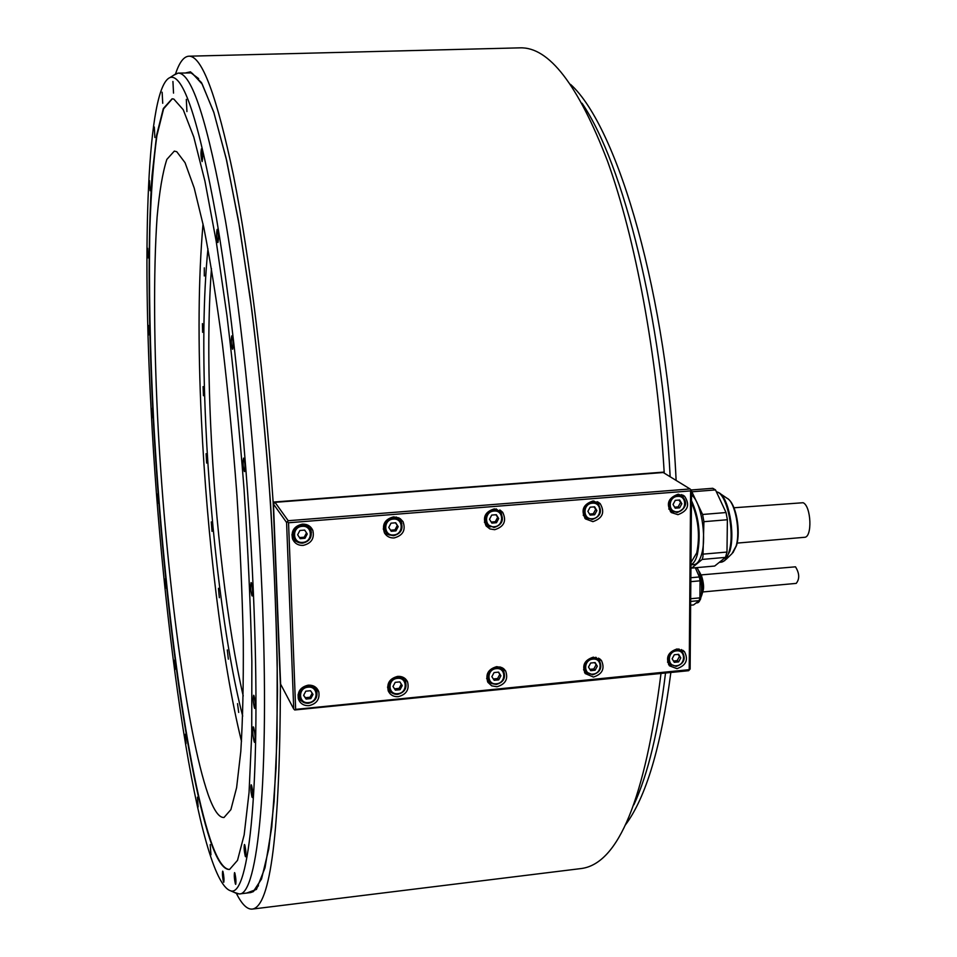 <?xml version="1.0" encoding="UTF-8"?>
<svg xmlns="http://www.w3.org/2000/svg" width="957" height="957" viewBox="0 0 957 957"><rect width="100%" height="100%" fill="white"/><g stroke="black" fill="none" stroke-linecap="round" stroke-linejoin="round"><path stroke-width="1.44" d="M288.201 520.716L286.586 522.498L273.463 504.04L275.018 502.329L663.237 472.519L690.045 488.955L288.201 520.716L275.018 502.329M286.586 522.498L293.727 709.005L280.616 684.159L273.463 504.04M287.531 521.804L288.547 522.761L295.653 709.376L294.72 709.974L293.727 709.005M295.653 709.376L689.207 669.673L690.607 490.893L288.547 522.761M690.045 488.955L691.552 490.415L690.129 669.039L688.621 670.701L294.72 709.974M690.607 490.893L691.086 489.864M676.958 668.644C686.169 665.426 688.669 659.756 684.434 651.633L677.077 648.942C667.95 652.064 665.402 657.686 669.445 665.809L676.958 668.644M592.921 521.637C602.743 518.216 605.147 512.198 600.135 503.585L592.862 501.025C583.148 504.315 580.672 510.272 585.421 518.885L592.921 521.637M593.436 677.054C602.408 674.123 605.075 668.596 601.439 660.486L593.364 657.16C584.488 659.995 581.76 665.45 585.206 673.549L593.436 677.054M494.685 529.7C504.124 526.721 506.791 520.943 502.7 512.33L494.386 508.861C485.079 511.696 482.328 517.402 486.144 525.979L489.9 528.922L494.685 529.7M496.97 686.755C505.595 684.183 508.466 678.896 505.595 670.881L501.815 667.519L496.671 666.658C488.154 669.134 485.223 674.35 487.891 682.305L491.695 685.846L496.97 686.755M398.244 696.684C406.426 694.483 409.512 689.507 407.515 681.743C405.517 677.939 402.251 676.144 397.717 676.372C389.655 678.477 386.52 683.382 388.315 691.062C390.277 695.045 393.59 696.923 398.244 696.684M394.117 537.942C403.017 535.477 405.983 530.034 403.017 521.625L399.021 517.928L393.566 516.876C384.822 519.22 381.783 524.556 384.451 532.882C386.616 536.434 389.834 538.121 394.117 537.942M303.13 545.406C311.408 543.397 314.638 538.384 312.807 530.357C310.75 526.075 307.269 524.005 302.352 524.137C294.254 526.027 290.964 530.92 292.507 538.815C294.493 543.337 298.034 545.538 303.13 545.406M308.979 705.656C316.695 703.79 319.961 699.148 318.777 691.744C316.946 687.162 313.429 684.961 308.238 685.164C300.654 686.947 297.352 691.492 298.333 698.801C300.091 703.574 303.644 705.859 308.979 705.656M677.951 514.663C687.999 510.906 690.2 504.758 684.554 496.216L678.082 494.243C668.13 497.891 665.857 503.992 671.264 512.533L677.951 514.663M683.262 497.473L681.492 494.59M673.74 512.079L670.379 511.648M678.441 494.219L681.085 495.929M669.96 509.758L668.787 509.04M675.271 500.344L673.034 504.459L675.223 508.203L679.626 507.844L681.851 503.741L679.673 499.997L675.271 500.344M681.851 503.741L678.776 500.068M679.626 507.844L678.142 506.887L680.355 502.796M674.625 507.174L678.142 506.887M682.532 652.124L681.42 649.54M671.288 665.294L668.56 664.613M678.836 648.93L680.989 650.808M668.165 662.615L667.543 662.148M674.314 654.755L672.137 658.751L674.278 662.328L678.597 661.897L680.786 657.902L678.645 654.325L674.314 654.755M680.786 657.902L677.963 654.385M678.597 661.897L677.149 660.653L679.326 656.658M673.489 661.024L677.149 660.653M598.986 505.069L597.156 501.659M588.663 519.005L584.859 518.251M593.818 500.99L596.378 502.868M584.918 516.481L583.244 515.261M590.122 507.186L587.885 511.325L590.146 515.105L594.644 514.746L596.869 510.607L594.62 506.827L590.122 507.186M596.869 510.607L593.902 506.875M594.644 514.746L593.316 513.765L595.541 509.626M589.524 514.065L593.316 513.765M599.644 661.072L598.568 658.117M587.562 673.549L584.571 672.568M595.828 657.22L597.85 659.265M584.571 670.678L583.603 669.84M590.672 663.022L588.483 667.065L590.708 670.666L595.122 670.223L597.312 666.192L595.098 662.579L590.672 663.022M597.312 666.192L594.596 662.639M595.122 670.223L593.818 668.955L596.008 664.924M589.895 669.35L593.818 668.955M501.624 514.112L499.829 509.961M490.295 526.972L485.953 525.716M496.145 508.873L498.585 510.954M486.587 524.185L484.398 522.199L486.754 524.34L493.956 527.474M491.731 515.081L489.494 519.28L491.85 523.096L496.456 522.713L498.693 518.527L496.336 514.71L491.731 515.081M498.693 518.527L495.834 514.746M496.456 522.713L495.307 521.709L497.544 517.534M491.204 522.043L495.307 521.709M503.884 671.587L502.939 668.153M490.774 683.035L487.52 681.611M500.033 666.885L501.875 669.099M487.962 679.925L486.682 678.537M494.075 672.568L491.862 676.659L494.183 680.295L498.705 679.853L500.906 675.762L498.585 672.125L494.075 672.568M500.906 675.762L498.298 672.161M498.705 679.853L497.568 678.549L499.769 674.47M493.334 678.968L497.568 678.549M405.816 682.544L405.134 678.597M391.628 692.641L388.159 690.679M402.119 676.886L403.734 679.267M389.044 689.267L387.549 687.246M395.205 682.353L392.992 686.48L395.408 690.153L400.038 689.698L402.239 685.571L399.835 681.886L395.205 682.353M402.239 685.571L399.763 681.898M400.038 689.698L399.093 688.358L401.294 684.231M394.523 688.813L399.093 688.358M401.844 523.718L400.313 518.706M389.451 535.083L384.594 533.133M396.294 517.007L398.854 519.519M385.527 531.745L383.255 528.97M391.006 523.168L388.757 527.403L391.222 531.267L395.935 530.884L398.184 526.649L395.72 522.785L391.006 523.168M398.184 526.649L395.432 522.809M395.935 530.884L394.978 529.843L397.227 525.62M390.552 530.202L394.978 529.843M311.384 532.714L310.367 526.852M298.082 542.344L292.818 539.569M306.12 524.496L308.836 527.546M293.955 538.312L291.897 534.796M299.888 530.477L297.639 534.76L300.187 538.659L304.996 538.265L307.257 533.982L304.709 530.094L299.888 530.477M307.257 533.982L304.625 530.094M304.996 538.265L304.23 537.2L306.479 532.929M299.493 537.583L304.23 537.2M317.006 692.593L316.695 688.227M301.862 701.23L298.309 698.706M313.669 686.037L315.092 688.633M299.481 697.533L298.022 694.961M305.809 691.193L303.596 695.368L306.096 699.065L310.81 698.598L313.035 694.423L310.535 690.727L305.809 691.193M310.81 698.598L310.044 697.222L312.197 693.191M306.096 699.065L305.343 697.701L310.044 697.222M303.668 695.225L305.343 697.701M236.535 893.682C242.001 904.521 247.301 909.652 252.409 909.078C270.592 906.315 279.923 831.681 280.413 685.176L273.14 502.09L664.17 472.076L664.17 473.081M280.413 685.176L281.119 685.116M273.14 502.09C264.766 378.828 249.633 256.727 233.52 175.717C216.677 95.317 201.771 55.47 188.792 56.2C183.744 56.559 179.342 62.42 175.586 73.785M661 673.489C645.114 798.712 618.533 863.728 581.258 868.537L580.289 868.657M188.792 56.2L520.034 47.85C548.875 46.833 578.028 84.587 607.516 161.123C635.364 238.197 657.184 354.317 664.17 472.076M665.522 673.034C658.56 730.227 648.021 774.129 633.905 804.741M173.492 75.328L178.086 73.115C191.867 72.624 207.669 121.862 225.481 220.804C242.3 319.638 256.739 464.372 262.051 592.897C269.97 779.596 257.672 895.345 239.322 893.958L234.022 892.307M258.51 885.703L253.234 891.673L250.459 892.606M582.059 103.26C623.366 163.946 661.993 316.767 670.163 476.765M178.086 73.115L191.053 72.911L198.637 78.606M670.845 672.496C661.155 746.675 645.975 797.528 625.316 825.066M570.563 84.407C617.935 127.102 667.567 296.574 676.121 480.414M208.136 794.537C186.507 732.057 166.374 575.6 158.336 431.703C153.945 349.449 153.264 272.302 157.104 217.048C159.412 191.532 162.654 172.32 166.841 159.412L174.306 151.11L176.77 151.72L185.06 162.702L194.199 187.991L203.817 227.599C210.325 260.818 216.545 299.888 222.491 344.819C228.101 392.262 232.862 441.775 236.798 493.357C240.111 544.76 242.265 593.543 243.269 639.707C243.556 683.095 242.743 720.322 240.805 751.389L236.606 787.683L230.888 809.634L224.01 817.493C218.997 817.84 213.698 810.196 208.136 794.537M172.296 98.798L163.587 108.835L156.912 135.619C153.491 160.632 151.134 191.304 149.866 227.622C148.718 285.904 150.01 350.525 153.706 421.523C162.738 584.595 185.215 763.1 210.337 839.564C217.036 859.41 223.46 869.375 229.596 869.47M209.966 839.6C216.796 859.888 223.34 869.841 229.56 869.47L237.515 860.355L244.167 834.851L249.047 792.504L251.727 733.983L251.858 661.347C250.626 606.941 248.019 549.509 244.035 489.039C239.31 428.461 233.604 370.598 226.929 315.439L216.21 241.355L204.93 181.1L193.757 136.935L183.23 109.708L173.791 99.049L172.081 98.81L163.336 108.512L156.637 135.069L152.043 175.502C147.629 239.334 148.419 327.378 153.335 420.865C162.343 584.141 184.833 763.028 209.966 839.6M151.218 411.642C162.008 625.077 198.494 881.469 230.709 890.835C249.143 897.546 261.632 782.659 253.366 592.347C247.875 462.566 233.221 316.348 216.461 218.256C198.697 120.259 183.23 73.354 170.035 77.529C146.899 86.86 142.234 246.87 151.218 411.642M243.76 458.271L243.556 458.128C242.707 461.788 242.97 466.226 244.322 471.442L244.537 471.598C245.387 467.901 245.124 463.463 243.76 458.271M231.905 335.943L231.761 335.871C230.912 339.735 231.151 344.161 232.479 349.161L232.635 349.245C233.484 345.357 233.245 340.931 231.905 335.943M217.239 229.429L217.143 229.405C216.318 233.388 216.545 237.743 217.825 242.492L217.921 242.528C218.746 238.52 218.519 234.154 217.239 229.429M201.496 148.849L201.449 148.837C200.671 152.845 200.886 157.092 202.083 161.554L202.142 161.566C202.908 157.546 202.693 153.299 201.496 148.849M186.316 99.372L186.926 111.586L186.316 99.372M172.93 81.465L173.528 93.104L172.93 81.465M162.14 92.219L162.726 103.284L162.14 92.219M154.316 127.006L154.878 137.509L154.316 127.006M149.507 180.658L150.07 190.682L149.507 180.658M147.629 248.27L148.179 257.9L147.629 248.27M148.467 325.488L149.029 334.818L148.467 325.488M151.792 408.543L152.366 417.683L151.792 408.543M157.379 494.099L157.965 503.155L157.379 494.099M165.011 579.045L165.609 588.124L165.011 579.045M174.425 660.222L175.047 669.433L174.425 660.222M185.359 734.234L186.017 743.685L185.359 734.234M197.441 797.193L198.135 806.966L197.441 797.193M210.205 844.624L210.947 854.816L210.205 844.624M222.969 871.588L222.682 871.133C222.239 873.585 222.502 877.138 223.46 881.828L223.759 882.294C224.201 879.83 223.938 876.265 222.969 871.588M234.86 873.095L234.549 872.617C234.046 875.188 234.309 878.933 235.362 883.861L235.685 884.352C236.188 881.756 235.912 878.012 234.86 873.095M244.777 844.959L244.442 844.493C243.868 847.232 244.155 851.168 245.279 856.3L245.626 856.778C246.2 854.027 245.913 850.079 244.777 844.959M251.512 785.195L251.165 784.776C250.519 787.719 250.806 791.834 252.026 797.133L252.373 797.564C253.019 794.597 252.732 790.482 251.512 785.195M253.94 695.595L253.629 695.261C252.899 698.431 253.186 702.701 254.478 708.072L254.801 708.419C255.519 705.225 255.232 700.955 253.94 695.595M251.368 582.837L251.093 582.598C250.303 586.019 250.578 590.409 251.918 595.744L252.193 595.996C252.983 592.55 252.708 588.16 251.368 582.837M253.617 727.296L253.222 726.865C252.397 730.55 252.732 735.574 254.239 741.95L254.634 742.405C255.471 738.684 255.124 733.66 253.617 727.296M690.691 598.723L699.902 597.874L699.148 600.637L693.574 604.932L690.643 605.195M699.902 597.874L700.057 580.827L690.822 581.653M695.332 567.764L699.364 576.963L700.057 580.827M699.148 600.637L690.667 601.427M690.858 577.729L699.364 576.963M701.11 574.906L795.494 566.819C799.514 573.363 799.753 578.889 796.224 583.387L702.797 591.952M690.978 562.477L696.732 552.907C699.962 536.757 698.598 520.871 692.653 505.26L691.456 502.844M691.468 500.619C699.029 517.043 701.003 534.963 697.39 554.39C695.823 560.156 693.681 563.577 690.966 564.678M690.966 564.845L694.076 564.57C697.306 564.14 699.83 560.623 701.672 554.019C706.924 536.243 700.763 500.918 691.516 495.104M691.552 491.156L702.594 514.471L703.909 521.685L702.94 556.89L702.175 559.426L691.684 568.087L690.942 567.68M691.684 568.087L714.676 566.042L725.502 557.381L726.985 552.057L727.38 519.735L726.04 512.545L715.501 489.912L712.75 488.285L691.193 489.984M725.502 557.381L702.175 559.426M703.598 554.091L726.985 552.057M727.38 519.735L703.909 521.685M702.594 514.471L726.04 512.545M715.501 489.912L692.294 491.754M733.959 507.772L803.138 502.724C811.273 506.253 812.469 537.547 804.466 537.308L737.129 543.097M243.222 695.99C227.443 627.625 215.205 523.108 210.743 426.619C207.932 365.777 208.171 313.095 211.461 268.594M242.695 716.099C224.991 648.451 210.791 532.535 205.851 426.427C202.537 355.346 203.243 296.12 207.956 248.76M241.499 741.34C222.096 662.878 206.939 536.339 201.437 419.944C197.8 343.049 198.338 277.721 203.04 223.95M237.527 703.634L238.7 712.439L237.527 703.634M227.299 649.935L228.34 659.158L227.299 649.935M218.435 588.304L219.344 597.742L218.435 588.304M211.282 521.9L212.023 531.386L211.282 521.9M206.09 453.69L206.652 463.068L206.09 453.69M203.075 386.604L203.458 395.72L203.075 386.604M202.429 323.61L202.633 332.306L202.429 323.61M204.296 267.864L204.308 275.963L204.296 267.864M677.221 512.485C685.583 509.22 687.389 504.028 682.64 496.922L677.161 495.236C668.74 498.334 666.826 503.49 671.407 510.715L677.054 512.497M677.496 496.396C667.878 496.803 667.795 512.952 677.4 511.78C686.97 511.373 687.102 495.271 677.496 496.396M676.288 666.335C683.92 663.512 685.954 658.727 682.401 651.992L676.18 649.707C668.453 652.351 666.299 657.112 669.733 663.967L676.073 666.359M676.503 650.892C667.065 651.466 666.981 667.053 676.408 665.749C685.822 665.163 685.942 649.612 676.503 650.892M592.263 519.436C600.446 516.469 602.432 511.385 598.209 504.195L592.048 502.018C583.83 504.817 581.748 509.854 585.78 517.127L592.108 519.448M592.359 503.191C582.538 503.609 582.61 519.914 592.407 518.73C602.192 518.311 602.156 502.042 592.359 503.191M592.814 674.709C600.266 672.149 602.467 667.496 599.405 660.749L592.574 657.926C585.05 660.318 582.765 664.948 585.684 671.778L592.622 674.733M592.873 659.134C583.232 659.72 583.303 675.451 592.921 674.111C602.527 673.513 602.503 657.83 592.873 659.134M494.087 527.463C501.97 524.891 504.183 520.01 500.75 512.808L493.704 509.854C485.833 512.27 483.512 517.091 486.754 524.34L494.027 527.498C501.994 524.998 504.243 520.094 500.75 512.808M493.979 511.05C483.919 511.469 484.182 527.953 494.207 526.745C504.219 526.314 504.004 509.878 493.979 511.05M496.408 684.387C503.585 682.138 505.966 677.676 503.561 671.001L500.367 668.153L496.001 667.412C488.8 669.517 486.323 673.931 488.584 680.654L491.802 683.633L496.252 684.399M496.276 668.632C486.407 669.242 486.658 685.14 496.492 683.777C506.325 683.166 506.121 667.316 496.276 668.632M397.765 694.28C404.584 692.366 407.156 688.167 405.469 681.683L402.143 678.106L397.179 677.125C390.36 678.908 387.717 683.059 389.236 689.554C390.911 692.916 393.71 694.495 397.633 694.292M397.418 678.369C387.31 679.003 387.752 695.057 397.825 693.669C407.885 693.035 407.491 677.018 397.418 678.369M393.59 535.669C401.031 533.539 403.507 528.958 401.019 521.912L397.645 518.766L393.016 517.881C385.623 519.866 383.063 524.376 385.336 531.422L388.745 534.736L393.483 535.681M393.267 519.089C382.967 519.531 383.422 536.183 393.674 534.951C403.938 534.508 403.531 517.893 393.267 519.089M302.687 543.109C309.613 541.375 312.317 537.152 310.786 530.417C309.051 526.781 306.108 525.022 301.945 525.13C295.079 526.733 292.316 530.884 293.632 537.559C295.318 541.375 298.309 543.229 302.603 543.109M302.161 526.35C291.634 526.817 292.268 543.636 302.735 542.38C313.226 541.913 312.64 525.142 302.161 526.35M308.561 703.228C315.009 701.601 317.724 697.689 316.731 691.492C315.2 687.604 312.221 685.75 307.819 685.906C301.407 687.425 298.62 691.277 299.457 697.462C300.953 701.481 303.955 703.407 308.453 703.239M308.034 687.174C297.711 687.82 298.321 704.029 308.597 702.605C318.884 701.959 318.31 685.798 308.034 687.174M185.658 72.911L190.479 71.823L201.496 82.613L213.758 112.101L226.737 160.836L239.729 227.922L251.918 310.654C259.395 372.261 265.603 436.583 270.556 503.621C274.563 570.193 276.884 632.649 277.494 691.002L276.106 767.49L271.776 827.039L265.029 867.76L256.44 889.424L246.607 893.072M697.27 567.932L697.27 567.932C702.318 578.016 703.371 588.519 700.428 599.429L696.875 602.886C703.299 603.197 703.239 575.767 696.756 567.633M700.428 599.429L698.419 602.144M701.445 596.175L702.354 593.232C704.185 586.462 703.527 579.954 700.392 573.686L698.981 571.078M716.35 491.742L718.659 492.58C728.492 496.683 735.49 533.085 729.808 551.364L724.82 560.587L721.183 562.178C724.521 561.735 727.153 558.218 729.067 551.639C735.191 532.056 726.77 492.951 716.374 491.802M725.896 559.558L731.973 553.672L736.089 546.112C740.754 531.207 735.048 501.624 726.937 498.202L720.059 493.537M682.712 495.056L684.554 496.216M682.64 496.922C687.975 503.059 686.145 508.263 677.137 512.521L668.752 508.968M682.772 650.234L684.434 651.633M682.401 651.992C686.049 658.883 683.98 663.691 676.192 666.407L669.733 663.967L667.519 662.053M597.969 502.03L600.135 503.585M598.209 504.195C602.503 511.493 600.494 516.589 592.18 519.472L585.78 517.127L583.232 515.213M599.596 658.739L601.439 660.486M599.405 660.749C602.539 667.627 600.314 672.316 592.73 674.781L585.684 671.778L583.579 669.697M500.152 510.141L502.7 512.33M503.597 668.632L505.595 670.881M503.561 671.001C506.026 677.795 503.621 682.281 496.336 684.446L491.288 683.358L486.658 678.381M405.457 678.896L407.515 681.743M405.469 681.683C407.192 688.274 404.608 692.485 397.705 694.339C393.758 694.543 390.935 692.94 389.236 689.554L387.549 687.102M400.421 518.885L403.017 521.625M401.019 521.912C403.543 529.03 401.055 533.635 393.542 535.717L388.171 534.413L383.41 529.269M310.69 527.546L312.807 530.357M310.786 530.417C312.341 537.212 309.625 541.447 302.639 543.145C298.333 543.253 295.33 541.399 293.632 537.559L292.076 535.358M316.791 688.31L318.777 691.744M316.731 691.492C317.76 697.773 315.02 701.708 308.513 703.287C303.991 703.455 300.976 701.505 299.457 697.462L298.034 694.842M581.258 868.537L252.409 909.078M239.322 893.958L250.866 892.546M230.709 890.835L237.779 893.982M170.035 77.529L176.566 73.378M703.072 590.756C704.065 587.538 703.574 582.646 701.625 576.078M696.875 602.886L696.134 602.958M721.183 562.178L719.305 562.345M736.519 545.538L732.978 552.691M728.241 499.099C736.34 504.973 740.778 531.051 736.603 545.239M192.19 73.222L202.238 84.168L213.854 112.555L226.139 158.324L238.472 220.672L250.16 297.4C257.421 354.616 263.618 414.883 268.738 478.177C273.056 541.542 275.879 602.12 277.195 659.887L277.04 737.715L274.109 801.488L268.773 848.883L261.524 879.016L253.234 891.673"/></g></svg>
